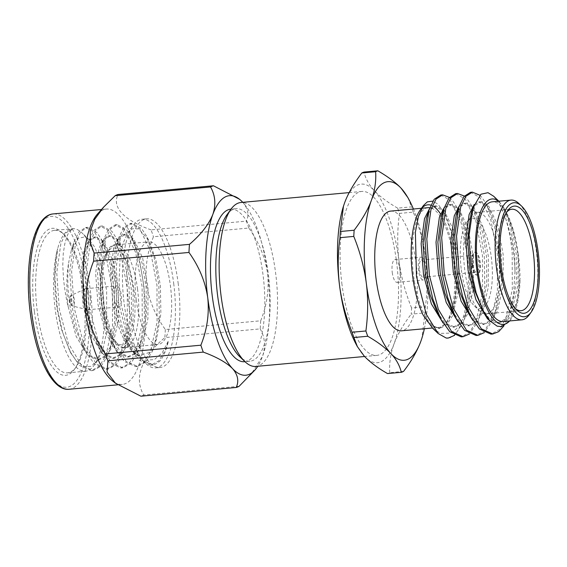 <?xml version="1.0" encoding="UTF-8"?>
<svg xmlns="http://www.w3.org/2000/svg" width="567" height="567" viewBox="0 0 567 567"><rect width="100%" height="100%" fill="white"/><g stroke="black" fill="none" stroke-linecap="round" stroke-linejoin="round"><path stroke-width="0.43" stroke-dasharray="2.83 2.13" d="M226.864 214.907A76.58 26.394 -95.2 0 1 236.028 208.699A76.58 26.394 -95.2 0 1 268.411 274.598A76.58 26.394 -95.2 0 1 249.969 361.229A76.58 26.394 -95.2 0 1 239.834 356.785M244.618 361.718A76.58 26.394 84.8 0 0 263.06 275.087A76.58 26.394 84.8 0 0 230.67 209.188M341.993 284.556A82.307 28.371 -95.2 0 1 361.81 191.448A82.307 28.371 -95.2 0 1 396.617 262.273A82.307 28.371 -95.2 0 1 376.8 355.381A82.307 28.371 -95.2 0 1 341.993 284.556M255.845 366.438A82.307 28.371 84.8 0 0 275.661 273.329A82.307 28.371 84.8 0 0 240.855 202.504M343.63 205.651A89.671 30.902 -95.2 0 1 344.608 202.83A89.671 30.902 -95.2 0 1 374.362 190.689A89.671 30.902 -95.2 0 1 399.055 261.274A89.671 30.902 -95.2 0 1 394.001 343.999A89.671 30.902 -95.2 0 1 380.641 361.923A89.671 30.902 -95.2 0 1 364.248 356.133A89.671 30.902 -95.2 0 1 356.033 344.119M403.548 371.399L389.735 372.661A101.663 35.041 -95.2 0 1 388.629 373.171A101.663 35.041 -95.2 0 1 387.509 373.568M472.538 265.179A11.446 3.948 84.8 0 0 477.379 275.03A11.446 3.948 84.8 0 0 480.136 262.074A11.446 3.948 84.8 0 0 475.288 252.223A11.446 3.948 84.8 0 0 472.538 265.179M471.999 265.228A11.446 3.948 84.8 0 0 476.84 275.08A11.446 3.948 84.8 0 0 479.597 262.124A11.446 3.948 84.8 0 0 474.756 252.272A11.446 3.948 84.8 0 0 471.999 265.228M498.591 256.241A50.952 17.563 -95.2 0 1 486.323 313.877A50.952 17.563 -95.2 0 1 479.583 310.922A50.952 17.563 -95.2 0 1 464.777 270.034A50.952 17.563 -95.2 0 1 470.95 216.53A50.952 17.563 -95.2 0 1 477.045 212.398A50.952 17.563 -95.2 0 1 498.591 256.241M461.325 269.75A45.225 15.585 84.8 0 0 474.466 306.038A45.225 15.585 84.8 0 0 491.341 257.503A45.225 15.585 84.8 0 0 466.804 222.257A45.225 15.585 84.8 0 0 461.325 269.75M506.785 212.051A50.952 17.563 84.8 0 0 505.736 213.348A50.952 17.563 84.8 0 0 499.562 266.851A50.952 17.563 84.8 0 0 514.368 307.739A50.952 17.563 84.8 0 0 515.63 308.824M518.954 203.588A60.109 20.717 -95.2 0 1 536.417 251.819A60.109 20.717 -95.2 0 1 529.139 314.94M503.212 321.532A60.109 20.717 84.8 0 0 517.685 253.534A60.109 20.717 84.8 0 0 492.269 201.809M493.744 196.324L499.456 204.106L505.551 218.139A71.555 24.664 -95.2 0 1 513.454 252.719A71.555 24.664 -95.2 0 1 514.985 271.246L514.361 252.79L510.647 227.459L504.049 208.039L498.769 201.214M509.655 320.936A62.972 21.702 84.8 0 0 511.009 319.271A62.972 21.702 84.8 0 0 520.081 278.184L517.366 301.906L509.811 320.922M449.454 197.408L452.225 200.186L456.846 207.21L464.763 228.997L469.455 256.738L469.915 289.283L464.961 317.407L462.941 322.984L454.571 335.359M440.793 195.02L450.368 200.357L461.127 222.774L467.598 256.908C469.915 278.723 467.874 304.649 462.459 319.505L456.57 328.654L450.793 333.056L440.41 333.403L432.805 328.399M505.551 218.139C508.783 228.792 510.995 240.358 512.192 252.832L512.299 289.56L505.679 319.072L499.158 329.76L490.987 334.14M479.788 195.211L481.957 197.465L486.578 204.489L494.495 226.283L499.187 254.023L499.647 286.562L494.686 314.685L492.673 320.263L484.303 332.645M470.525 192.298L480.1 197.635L490.859 220.06L497.33 254.193L497.429 290.921L490.816 320.433L484.296 331.121L476.124 335.501M464.323 196.054L467.088 198.826L471.716 205.849L479.625 227.643L484.317 255.384L484.785 287.923L479.824 316.046L477.804 321.624L469.433 334.006M455.662 193.659L465.231 198.996L475.997 221.421L482.46 255.554L482.567 292.281L475.947 321.794L469.426 332.482L461.262 336.862M514.985 271.246L513.61 294.16L509.556 313.331L507.536 318.902L503.857 325.99M420.253 209.939A62.972 21.702 -95.2 0 1 421.883 207.976M430.828 205.162A62.972 21.702 -95.2 0 1 433.755 206.572M440.545 213.965A62.972 21.702 -95.2 0 1 454.415 259.02A62.972 21.702 -95.2 0 1 453.614 307.101C454.33 304.628 456.3 294.925 456.782 283.684C457.158 273.308 456.91 267.716 456.102 258.722L452.204 235.135L444.301 212.93L438.05 204.248L432.912 201.122M428.05 207.685A60.109 20.717 84.8 0 0 413.577 275.675A60.109 20.717 84.8 0 0 438.993 327.4A60.109 20.717 84.8 0 0 453.465 259.402A60.109 20.717 84.8 0 0 429.807 207.735M390.585 211.108A60.109 20.717 -95.2 0 1 416.008 262.833A60.109 20.717 -95.2 0 1 401.535 330.823M90.252 297.817A10.589 3.65 84.8 0 0 85.773 288.702A10.589 3.65 84.8 0 0 85.341 288.823A10.589 3.65 84.8 0 0 83.229 300.68A10.589 3.65 84.8 0 0 87.254 309.759A10.589 3.65 84.8 0 0 87.701 309.795A10.589 3.65 84.8 0 0 90.252 297.817M114.265 297.845A10.589 3.65 -95.2 0 1 116.816 285.867A10.589 3.65 -95.2 0 1 121.295 294.975A10.589 3.65 -95.2 0 1 118.744 306.96A10.589 3.65 -95.2 0 1 114.265 297.845M136.271 300.127A51.519 17.754 -95.2 0 1 148.682 241.847A51.519 17.754 -95.2 0 1 170.469 286.179A51.519 17.754 -95.2 0 1 158.058 344.467A51.519 17.754 -95.2 0 1 136.271 300.127M173.7 283.457A74.638 25.721 -95.2 0 1 155.734 367.884A74.638 25.721 -95.2 0 1 145.854 363.553A74.638 25.721 -95.2 0 1 124.173 303.664A74.638 25.721 -95.2 0 1 133.21 225.29A74.638 25.721 -95.2 0 1 142.14 219.238A74.638 25.721 -95.2 0 1 173.7 283.457M178.137 283.053A74.638 25.721 -95.2 0 1 160.163 367.48A74.638 25.721 -95.2 0 1 128.603 303.26A74.638 25.721 -95.2 0 1 146.577 218.834A74.638 25.721 -95.2 0 1 178.137 283.053M54.503 230.337A71.555 24.664 -95.2 0 1 63.972 234.49A71.555 24.664 -95.2 0 1 84.759 291.913A71.555 24.664 -95.2 0 1 76.098 367.062A71.555 24.664 -95.2 0 1 67.537 372.859A71.555 24.664 -95.2 0 1 37.273 311.283A71.555 24.664 -95.2 0 1 54.503 230.337L73.703 228.678C72.675 228.132 67.969 232.796 67.204 236.014L64.836 243.612L63.249 253.534L62.781 265.356L63.469 278.581C64.808 290.616 66.374 299.943 68.175 306.577L76.141 336.373L87.651 355.36L97.666 359.762L104.775 355.998L110.452 346.841L112.351 341.646L116.646 317.683L116.384 290.106L112.443 266.065L105.696 247.318L101.996 241.662L93.945 237.084L88.409 240.699L84.15 249.728L80.783 274.775L83.172 306.01L91.004 335.019L102.521 353.999L112.528 358.401L119.637 354.637L125.321 345.48L127.221 340.285L131.516 316.322L131.253 288.745L127.306 264.704L120.558 245.965L116.859 240.302L108.807 235.723L103.272 239.338L99.012 248.367L95.646 273.422L98.034 304.649L105.866 333.658L117.383 352.639L127.398 357.04L134.499 353.276L140.184 344.119L142.083 338.931L146.378 314.969L146.116 287.384L142.175 263.35L135.428 244.604L131.728 238.941L123.67 234.362L118.142 237.977L113.875 247.006L110.508 272.061L112.897 303.288C117.206 330.71 129.255 354.715 139.801 355.573L149.291 352.447L156.598 338.683L160.886 313.842L160.39 285.782L155.847 259.643L148.618 240.103L138.802 228.898L132.38 228.728L127.759 232.846L122.67 244.115L120.161 256.277L119.035 282.642L120.87 303.395L129.474 338.194L142.523 360.378L153.324 364.985C158.143 362.972 161.092 360.569 162.155 357.77C164.791 353.517 166.904 347.826 168.484 340.703L162.247 352.78L154.394 359.584L145.386 360.18L136.732 354.857L126.71 340.88L123.252 333.665C119.41 324.381 116.589 314.203 114.782 303.118L112.394 271.891L115.76 246.836L120.076 237.743L125.555 234.192L133.606 238.771L142.643 257.978L148.001 287.214L147.916 318.668L142.069 343.949L136.385 353.106L129.276 356.87L119.268 352.468L111.479 341.547L104.576 324.487L99.92 304.479L97.531 273.244L100.969 247.977L105.207 239.104L110.693 235.546L118.744 240.132L127.781 259.339L133.139 288.575L133.047 320.029L127.206 345.31L121.522 354.467L114.414 358.231L104.399 353.829L96.617 342.907L89.706 325.848L85.05 305.833L82.662 274.605L86.028 249.551L90.344 240.465L95.823 236.907L103.881 241.485L112.911 260.7L118.269 289.935L118.184 321.39L112.337 346.671L106.653 355.828L99.551 359.584L89.536 355.183L81.747 344.268L74.844 327.209L70.188 307.194C67.523 290.701 67.083 275.484 68.876 261.529L71.336 250.38L78.225 238.381L84.455 236.942L89.345 239.926L94.533 246.858L100.777 261.713L106.667 290.602L106.575 332.177L103.045 348.705L97.297 360.931L91.004 366.381L83.937 366.558L76.134 360.669L69.883 351.264L61.3 328.825L57.147 309.313L55.353 294.096L54.687 278.695C54.999 264.102 55.991 254.073 57.657 248.615A71.555 24.664 -95.2 0 1 72.456 228.699A71.555 24.664 -95.2 0 1 73.703 228.678A71.555 24.664 -95.2 0 1 81.924 232.853A71.555 24.664 -95.2 0 1 102.712 290.276A71.555 24.664 -95.2 0 1 94.044 365.417A71.555 24.664 -95.2 0 1 85.482 371.222A71.555 24.664 -95.2 0 1 55.226 309.646A71.555 24.664 -95.2 0 1 57.657 248.615L54.836 276.703L57.465 309.44L62.866 333.148L70.939 353.248L79.649 365.545L91.181 370.698L99.353 366.317L105.873 355.629L112.493 326.117L112.386 289.39L105.923 255.256L95.157 232.831L85.582 227.495L78.99 231.733L73.887 242.293L69.748 271.721L72.328 308.079L77.729 331.787L85.801 351.887L94.519 364.184L106.05 369.337L114.215 364.957L120.736 354.269L127.355 324.756L127.249 288.029L120.785 253.896L110.019 231.471L100.451 226.141L93.853 230.379L88.757 240.932L84.611 270.36L87.198 306.719L92.591 330.426L100.664 350.526L109.381 362.823L120.913 367.983L129.085 363.596L135.605 352.908L142.225 323.396L142.119 286.668L135.648 252.535L124.889 230.117L115.314 224.78L108.715 229.018L103.619 239.572L99.473 268.999L102.06 305.365L107.461 329.066L115.533 349.173L124.244 361.462L135.775 366.622L143.947 362.235L150.468 351.554L157.087 322.042L156.981 285.307L150.517 251.181L139.751 228.756L130.183 223.419L123.585 227.658L118.482 238.218L114.343 267.638L116.93 304.004L122.323 327.712L130.396 347.812L139.113 360.109L150.645 365.261L158.817 360.881L165.337 350.193L168.484 340.703M139.801 355.573A61.257 21.114 -95.2 0 1 133.897 352.15A61.257 21.114 -95.2 0 1 123.252 333.665M68.175 306.577A61.257 21.114 -95.2 0 1 68.876 261.529M34.417 311.786A73.809 25.437 84.8 0 0 74.461 369.315A73.809 25.437 84.8 0 0 83.406 291.799A73.809 25.437 84.8 0 0 61.959 232.569A73.809 25.437 84.8 0 0 34.417 311.786M97.361 214.177A88.034 30.342 -95.2 0 1 106.277 209.06A88.034 30.342 -95.2 0 1 143.501 284.811A88.034 30.342 -95.2 0 1 122.309 384.398A88.034 30.342 -95.2 0 1 112.613 380.981M165.33 329.519A101.663 35.041 -95.2 0 1 164.841 337.606L260.182 328.888A101.663 35.041 84.8 0 0 260.678 320.802L165.33 329.519C155.315 315.557 149.057 300.489 146.57 284.308C144.897 268.141 147.186 252.287 153.451 236.758L248.8 228.04C258.843 242.074 265.101 257.142 267.56 273.244A90.153 31.072 -95.2 0 1 262.478 356.416A90.153 31.072 -95.2 0 1 257.765 366.261M239.125 386.283L143.777 395.001C133.621 378.607 141.36 357.203 164.841 337.606M143.777 395.001A101.663 35.041 -95.2 0 1 140.864 396.191M472.949 264.839A8.59 2.963 84.8 0 0 476.578 272.224A8.59 2.963 84.8 0 0 478.647 262.514A8.59 2.963 84.8 0 0 475.018 255.122A8.59 2.963 84.8 0 0 472.949 264.839M419.431 269.729A8.59 2.963 84.8 0 0 423.067 277.121A8.59 2.963 84.8 0 0 425.13 267.404A8.59 2.963 84.8 0 0 421.501 260.019A8.59 2.963 84.8 0 0 419.431 269.729M426.079 267.022A11.446 3.948 -95.2 0 1 423.322 279.97A11.446 3.948 -95.2 0 1 418.481 270.119A11.446 3.948 -95.2 0 1 421.238 257.17A11.446 3.948 -95.2 0 1 426.079 267.022M392.258 272.514A11.446 3.948 84.8 0 0 397.106 282.366A11.446 3.948 84.8 0 0 399.863 269.417A11.446 3.948 84.8 0 0 395.015 259.566A11.446 3.948 84.8 0 0 392.258 272.514M260.678 320.802C266.929 305.329 269.226 289.482 267.56 273.244A90.153 31.072 84.8 0 0 242.775 202.334M260.182 328.888C264.98 337.252 265.746 346.423 262.478 356.416L250.685 374.844M248.8 228.04A101.663 35.041 84.8 0 0 246.383 221.137L151.035 229.855A101.663 35.041 -95.2 0 1 153.451 236.758M238.813 198.733L242.733 202.284C248.07 208.479 249.289 214.758 246.383 221.137M151.035 229.855C124.017 220.336 111.6 207.153 118.092 194.488M72.576 228.685L65.978 232.924L60.882 243.484L56.743 272.77L59.322 309.27L68.267 343.177L81.506 365.375L93.038 370.527L101.21 366.147L107.73 355.459L109.75 349.882L114.704 321.758L114.243 289.22L109.551 261.479L101.635 239.685L97.014 232.661L87.438 227.324L80.847 231.57L75.744 242.123L71.605 271.409L74.192 307.909L83.129 341.816L96.376 364.014L107.907 369.167L116.079 364.787L122.6 354.099L124.612 348.528L129.574 320.398L129.113 287.859L124.421 260.118L116.504 238.331L111.876 231.301L102.308 225.971L95.71 230.209L90.614 240.762L86.475 270.048L89.054 306.549L97.999 340.455L111.238 362.653L122.77 367.813L130.942 363.426L137.462 352.745L139.482 347.167L144.436 319.044L143.975 286.498L139.284 258.758L131.367 236.971L126.746 229.947L117.171 224.61L110.579 228.848L105.476 239.402L101.337 268.694L103.917 305.195L112.861 339.101L126.108 361.292L137.639 366.452L145.804 362.072L152.325 351.384L154.344 345.806L159.306 317.683L158.838 285.137L154.146 257.404L146.236 235.61L141.608 228.586L132.04 223.249L125.442 227.487L120.346 238.048L116.2 267.333L118.786 303.834L127.731 337.741L140.97 359.939L152.502 365.091L153.324 364.985M424.371 328.74A89.671 30.902 84.8 0 0 425.817 258.828A89.671 30.902 84.8 0 0 413.428 209.017M453.614 307.101L452.374 311.552L447.533 321.858L439.099 328.52L432.011 325.876C428.957 323.877 426.008 320.312 423.173 315.167M448.15 338.06A71.555 24.664 84.8 0 0 462.459 319.505M498.599 201.228L505.388 210.534L506.813 213.412L512.724 231.492L516.197 253.548L516.459 281.119L512.164 305.074L510.265 310.262L504.587 319.419L497.479 323.176L489.768 320.716M474.196 204.531L478.895 201.909L486.947 206.487L490.646 212.143L497.387 230.882L501.334 254.909L501.597 282.479L497.302 306.435L495.402 311.623L489.718 320.78L482.616 324.537L472.814 320.334M459.171 206.069L464.033 203.269L472.084 207.848L475.777 213.504L482.524 232.243L486.465 256.27L486.727 283.84L482.432 307.789L480.54 312.984L474.855 322.134L467.754 325.897L457.952 321.695M444.301 207.43L449.17 204.623L457.215 209.202L460.914 214.865L467.662 233.597L471.602 257.631L471.864 285.194L467.569 309.15L465.67 314.345L459.993 323.495L452.884 327.258L443.082 323.055M429.439 208.784L434.301 205.984L442.352 210.563L446.052 216.218L452.792 234.958L456.74 258.991L456.995 286.555L452.7 310.51L450.808 315.699L447.533 321.858M506.813 213.412C512.157 223.774 515.906 237.098 518.054 253.378L517.969 284.825L512.129 310.092L506.444 319.249L499.343 323.006L489.328 318.611L481.546 307.69M471.035 214.156L475.274 205.289L480.759 201.739L488.804 206.317L497.84 225.517L503.191 254.739L503.099 286.186L497.259 311.453L491.582 320.61L484.473 324.367L474.466 319.965L466.684 309.05M456.173 215.517L460.411 206.65L465.89 203.099L473.941 207.678L482.971 226.878L488.329 256.1L488.237 287.54L482.397 312.814L476.712 321.964L469.611 325.727L459.603 321.326L451.814 310.411M441.303 216.877L445.542 208.004L451.027 204.453L459.072 209.032L468.108 228.239L473.459 257.461L473.374 288.901L467.527 314.175L461.85 323.325L454.741 327.088L444.734 322.687L436.951 311.772M426.441 218.231L430.679 209.365L436.158 205.814L444.209 210.392L453.239 229.592L458.597 258.821L458.505 290.261L452.664 315.528L446.98 324.685L439.879 328.442L432.011 325.876M518.054 253.378C519.145 259.792 519.819 268.056 520.081 278.184M413.286 212.136A101.663 35.041 84.8 0 0 411.436 206.863L397.623 208.124A101.663 35.041 -95.2 0 1 399.473 213.398L413.286 212.136C419.481 227.395 423.655 242.959 425.817 258.828C427.731 274.534 427.589 290.495 425.399 306.704L411.585 307.966A101.663 35.041 -95.2 0 1 411.21 314.146L425.023 312.885L421.883 338.223L420.757 341.554M408.027 197.805L411.436 206.863M425.023 312.885A101.663 35.041 84.8 0 0 425.399 306.704M397.623 208.124C387.36 202.135 379.607 196.324 374.362 190.689C368.862 184.658 365.417 178.456 364.035 172.07M411.585 307.966C405.341 292.537 401.167 276.972 399.055 261.274C397.141 245.391 397.283 229.437 399.473 213.398M389.735 372.661C389.224 362.696 390.642 353.142 394.001 343.999C397.694 334.218 403.428 324.267 411.21 314.146M69.755 301.098A2.8 0.964 -95.2 0 1 70.329 297.951A2.8 0.964 -95.2 0 1 71.612 300.34A2.8 0.964 -95.2 0 1 71.038 303.48A2.8 0.964 -95.2 0 1 69.755 301.098M74.348 299.801A5.521 1.899 84.8 0 0 71.782 295.116A5.521 1.899 84.8 0 0 70.684 301.297A5.521 1.899 84.8 0 0 72.782 306.024A5.521 1.899 84.8 0 0 74.348 299.801M101.635 302.998A48.663 16.769 -95.2 0 1 111.628 248.381A48.663 16.769 -95.2 0 1 133.925 289.822A48.663 16.769 -95.2 0 1 123.932 344.445A48.663 16.769 -95.2 0 1 101.635 302.998M137.547 289.191A51.519 17.754 84.8 0 0 115.76 244.859A51.519 17.754 84.8 0 0 103.357 303.139A51.519 17.754 84.8 0 0 125.144 347.472A51.519 17.754 84.8 0 0 137.547 289.191M30.448 313.402A85.78 29.562 -95.2 0 1 48.067 217.118A85.78 29.562 -95.2 0 1 87.375 290.184A85.78 29.562 -95.2 0 1 69.755 386.467A85.78 29.562 -95.2 0 1 30.448 313.402M69.032 389.267A88.034 30.342 84.8 0 0 90.231 289.687A88.034 30.342 84.8 0 0 53 213.936M236.028 208.699L231.024 209.152M361.81 191.448L349.173 192.603M476.84 275.08L477.379 275.03M474.466 306.038L479.583 310.922M486.323 313.877L521.108 310.695M514.368 307.739L516.92 310.177M499.832 202.128L498.868 201.207M511.009 319.271L509.974 320.709M87.254 309.759L72.782 306.024C71.208 305.819 70.145 304.217 69.592 301.212C69.507 297.306 70.237 295.272 71.782 295.116L85.341 288.823M85.773 288.702L116.816 285.867M158.058 344.467L125.144 347.472C116.469 349.867 104.661 330.901 101.472 303.118C96.95 271.621 105.434 243.449 115.76 244.859L148.682 241.847M160.163 367.48L155.734 367.884M133.897 352.15L136.732 354.857M142.523 360.378L145.854 363.553M129.276 356.87L127.398 357.04M114.414 358.231L112.528 358.401M99.551 359.584L97.666 359.762M125.555 234.192L123.67 234.362M110.693 235.546L108.807 235.723M95.823 236.907L93.945 237.084M97.297 360.931L94.044 365.417M85.482 371.222L67.537 372.859M76.098 367.062L74.461 369.315M106.277 209.06L101.507 209.499M423.067 277.121L476.578 272.224M397.106 282.366L423.322 279.97M395.015 259.566L421.238 257.17M421.501 260.019L475.018 255.122M122.309 384.398L117.66 384.823M63.972 234.49L61.959 232.569M89.345 239.926L81.924 232.853M93.038 370.527L91.181 370.698M87.438 227.324L85.582 227.495M107.907 369.167L106.05 369.337M102.308 225.971L100.451 226.141M122.77 367.813L120.913 367.983M117.171 224.61L115.314 224.78M137.639 366.452L135.775 366.622M132.04 223.249L130.183 223.419M152.502 365.091L150.645 365.261M112.351 341.646L109.75 349.882M105.696 247.318L101.635 239.685M127.221 340.285L124.612 348.528M120.558 245.965L116.504 238.331M142.083 338.931L139.482 347.167M135.428 244.604L131.367 236.971M156.598 338.669L154.344 345.806M148.618 240.103L146.236 235.61M71.336 250.38L73.838 242.463M69.883 351.264L70.939 353.248M85.801 351.887L81.747 344.268M88.7 241.103L86.099 249.331M100.664 350.526L96.617 342.907M103.563 239.749L100.969 247.977M115.533 349.173L111.479 341.547M118.432 238.388L115.831 246.617M130.396 347.812L126.71 340.88M127.745 232.839L133.21 225.29M146.577 218.834L142.14 219.238M87.701 309.795L118.744 306.96M438.993 327.4L432.401 328.002M504.049 208.039L505.381 210.541M509.556 313.331L512.164 305.074M486.578 204.489L490.646 212.143M494.686 314.685L497.302 306.435M471.716 205.849L475.777 213.504M479.824 316.046L482.432 307.789M456.846 207.21L460.914 214.865M464.961 317.407L467.569 309.15M444.301 212.93L446.052 216.218M452.374 311.552L452.7 310.51M497.479 323.176L499.343 323.006M478.895 201.909L480.759 201.739M482.616 324.537L484.473 324.367M464.033 203.269L465.89 203.099M467.754 325.897L469.611 325.727M449.17 204.623L451.027 204.453M452.884 327.258L454.741 327.088M434.301 205.984L436.158 205.814M439.099 328.52L439.879 328.442M505.736 213.348L507.805 210.485M477.045 212.398L511.831 209.216M466.804 222.257L470.95 216.53M474.756 252.272L475.288 252.223M376.8 355.381L364.581 356.494M249.969 361.229L244.972 361.682"/><path stroke-width="0.85" d="M361.817 172.978A101.663 35.041 -95.2 0 1 362.923 172.474A101.663 35.041 -95.2 0 1 364.035 172.07L377.849 170.809A101.663 35.041 84.8 0 0 376.729 171.206A101.663 35.041 84.8 0 0 375.63 171.716L361.817 172.978C353.695 183.736 347.961 193.687 344.608 202.83L343.474 206.154L340.342 231.492L354.155 230.23A101.663 35.041 84.8 0 0 353.78 236.411L339.966 237.672C337.776 253.704 337.634 269.658 339.548 285.548A89.671 30.902 -95.2 0 1 343.432 206.289A89.671 30.902 -95.2 0 1 343.63 205.651M244.951 361.661L239.834 356.785A76.58 26.394 -95.2 0 1 217.586 295.329A76.58 26.394 -95.2 0 1 226.864 214.907L231.003 209.18A82.307 28.371 84.8 0 0 221.038 295.613A82.307 28.371 84.8 0 0 244.951 361.661A82.307 28.371 84.8 0 0 255.845 366.438L364.581 356.494M231.024 209.152L230.67 209.188A76.58 26.394 84.8 0 0 212.235 295.818A76.58 26.394 84.8 0 0 244.618 361.718L244.972 361.682M349.173 192.603L240.855 202.504A82.307 28.371 84.8 0 0 231.003 209.18M353.921 337.514A101.663 35.041 -95.2 0 1 352.079 332.241L365.892 330.979A101.663 35.041 84.8 0 0 367.735 336.252L353.921 337.514L357.38 346.614L364.248 356.133C369.96 362.143 377.721 367.955 387.509 373.568L401.323 372.306C399.692 365.531 396.248 359.322 391.003 353.688A89.671 30.902 84.8 0 0 420.757 341.554A89.671 30.902 84.8 0 0 421.933 338.088A89.671 30.902 84.8 0 0 424.371 328.74M413.428 209.017A89.671 30.902 84.8 0 0 409.331 200.264A89.671 30.902 84.8 0 0 401.117 188.244A89.671 30.902 84.8 0 0 384.724 182.454A89.671 30.902 84.8 0 0 371.364 200.378C374.844 190.618 376.261 181.064 375.63 171.716M515.63 308.824A50.952 17.563 84.8 0 0 521.108 310.695A50.952 17.563 84.8 0 0 533.377 253.059A50.952 17.563 84.8 0 0 511.831 209.216A50.952 17.563 84.8 0 0 506.785 212.051M536.999 252.428A53.808 18.548 -95.2 0 1 516.92 310.177A53.808 18.548 -95.2 0 1 501.292 266.993A53.808 18.548 -95.2 0 1 507.805 210.485A53.808 18.548 -95.2 0 1 536.999 252.428M538.14 251.961A57.246 19.732 84.8 0 0 521.512 206.027A57.246 19.732 84.8 0 0 500.151 267.461A57.246 19.732 84.8 0 0 531.208 312.077A57.246 19.732 84.8 0 0 538.14 251.961M531.208 312.077L529.139 314.94A60.109 20.717 -95.2 0 1 521.945 319.816A60.109 20.717 -95.2 0 1 496.522 268.092A60.109 20.717 -95.2 0 1 510.995 200.094A60.109 20.717 -95.2 0 1 518.954 203.588L521.512 206.027M510.995 200.094L492.269 201.809A60.109 20.717 84.8 0 0 477.797 269.807A60.109 20.717 84.8 0 0 503.212 321.532L521.945 319.816M498.769 201.214L498.088 200.775A62.972 21.702 84.8 0 0 476.847 270.197A62.972 21.702 84.8 0 0 509.655 320.936M509.811 320.922L501.512 326.635L497.153 326.167L489.867 320.83L483.509 311.382L476.174 293.004L471.269 271.168L468.923 236.319L473.006 207.912L480.915 194.226L488.003 192.688L493.744 196.324M469.433 334.006L463.119 336.692L451.587 331.532L438.341 309.341L429.396 275.434L426.816 238.934L430.955 209.648L436.058 199.088L442.65 194.85L449.454 197.408M463.119 336.692L461.254 336.862L449.73 331.702L441.013 319.412L432.94 299.312L427.539 275.605L424.952 239.239L429.042 209.988L434.194 199.258L440.793 195.02L442.65 194.85M503.857 325.99L498.684 331.652L492.851 333.97L481.319 328.817L468.073 306.619L459.128 272.713L456.548 236.212L460.688 206.927L465.783 196.373L472.382 192.128L479.788 195.211M492.851 333.97L490.987 334.14L479.455 328.988L470.745 316.691L462.672 296.591L457.271 272.883L454.684 236.524L458.774 207.267L463.926 196.543L470.525 192.298L472.382 192.128M484.303 332.645L477.981 335.331L466.45 330.178L453.21 307.98L444.266 274.074L441.686 237.573L445.825 208.287L450.921 197.727L457.519 193.489L464.323 196.054M477.981 335.331L476.124 335.501L464.593 330.348L455.875 318.052L447.802 297.951L442.409 274.244L439.822 237.878L443.911 208.628L449.064 197.897L455.662 193.659L457.519 193.489M438.171 333.509L432.805 328.399L423.173 315.167A62.972 21.702 -95.2 0 1 412.627 276.065A62.972 21.702 -95.2 0 1 420.253 209.939L423.365 205.637L418.46 216.346L415.384 232.13L416.462 276.384L426.264 314.246L438.171 333.509L446.172 338.031A71.555 24.664 84.8 0 0 448.065 338.067A71.555 24.664 84.8 0 0 448.15 338.06M421.883 207.976A62.972 21.702 -95.2 0 1 430.828 205.162M433.755 206.572A62.972 21.702 -95.2 0 1 440.545 213.965M432.912 201.122L427.327 201.866L423.365 205.637M429.807 207.735A60.109 20.717 84.8 0 0 428.05 207.685L421.728 208.259M432.401 328.002L401.535 330.823A60.109 20.717 -95.2 0 1 376.112 279.106A60.109 20.717 -95.2 0 1 390.585 211.108L421.451 208.287M107.921 360.825A101.663 35.041 -95.2 0 1 105.505 353.921L200.853 345.204A101.663 35.041 84.8 0 0 203.269 352.107L107.921 360.825L107.057 372.122L115.491 383.228L112.613 380.981A88.034 30.342 -95.2 0 1 85.085 308.646A88.034 30.342 -95.2 0 1 97.361 214.177L103.619 207.118L94.76 219.252L90.281 231.152L90.344 242.541L94.115 253.073L189.463 244.356C200.938 234.504 208.727 224.553 212.816 214.482A90.153 31.072 -95.2 0 1 239.366 199.166A90.153 31.072 -95.2 0 1 242.733 202.284A90.153 31.072 84.8 0 1 242.775 202.334M115.491 383.228L140.864 396.191L236.212 387.474A101.663 35.041 84.8 0 0 239.125 386.283L254.987 369.989A90.153 31.072 -95.2 0 1 232.562 368.621A90.153 31.072 -95.2 0 1 207.735 297.654A90.153 31.072 -95.2 0 1 212.816 214.482C216.091 204.531 215.325 195.353 210.527 186.961L115.179 195.679L103.619 207.118M189.463 244.356A101.663 35.041 84.8 0 0 188.967 252.45L93.619 261.167C87.361 276.682 85.064 292.537 86.744 308.717C89.232 324.891 95.483 339.959 105.505 353.921M257.765 366.261A90.153 31.072 -95.2 0 1 254.987 369.989M200.853 345.204C207.104 329.746 209.4 313.891 207.735 297.654C205.275 281.558 199.017 266.49 188.967 252.45M236.212 387.474C239.125 381.123 237.906 374.837 232.562 368.621C226.431 362.497 216.665 356.997 203.269 352.107M115.179 195.679A101.663 35.041 -95.2 0 1 118.092 194.488L213.433 185.77L239.366 199.166M213.433 185.77A101.663 35.041 84.8 0 0 210.527 186.961M93.619 261.167A101.663 35.041 -95.2 0 1 94.115 253.073M354.155 230.23C362.27 219.472 368.011 209.521 371.364 200.378A89.671 30.902 84.8 0 0 366.303 283.103A89.671 30.902 84.8 0 0 391.003 353.688C385.284 347.677 377.53 341.866 367.735 336.252M454.571 335.359L448.249 338.052L446.172 338.031M489.768 320.716L487.471 318.782L475.961 299.801L468.129 270.806L465.741 239.593L469.107 214.546L474.196 204.531M472.814 320.334L461.099 301.162L453.267 272.167L450.878 240.947L454.245 215.907L459.171 206.069M457.952 321.695L446.236 302.523L438.397 273.528L436.016 242.307L439.375 217.267L444.301 207.43M443.082 323.055L431.367 303.884L423.535 274.882L421.146 243.668L424.513 218.628L429.439 208.784M498.088 200.775L498.599 201.228M483.509 311.382L474.643 290.637L469.986 270.636L467.605 239.423L470.964 214.376L473.006 207.912M470.745 316.691L466.684 309.05L459.773 291.998L455.124 271.997L452.735 240.777L456.102 215.736L458.774 207.267M455.875 318.052L451.814 310.411L444.911 293.359L440.261 273.358L437.873 242.137L441.232 217.097L443.911 208.628M441.013 319.412L436.951 311.772L430.048 294.72L425.392 274.712L423.003 243.498L426.37 218.458L429.042 209.988M365.892 330.979C368.082 314.777 368.224 298.816 366.303 283.103C364.156 267.241 359.974 251.677 353.78 236.411M377.849 170.809C388.112 176.798 395.872 182.609 401.117 188.244L408.027 197.805M401.323 372.306A101.663 35.041 84.8 0 0 403.548 371.399C411.323 361.285 417.064 351.334 420.757 341.554M339.966 237.672A101.663 35.041 -95.2 0 1 340.342 231.492M357.359 346.621L356.033 344.119A89.671 30.902 -95.2 0 1 339.548 285.548C341.653 301.24 345.827 316.804 352.079 332.241M69.032 389.267C63.504 389.919 55.963 386.694 47.756 372.859C39.456 358.096 33.644 338.308 30.32 313.494C26.422 283.776 28.286 252.414 35.076 233.866C37.578 226.92 40.555 221.782 44.013 218.43C46.87 215.694 49.868 214.191 53 213.936A88.034 30.342 84.8 0 0 31.809 313.516A88.034 30.342 84.8 0 0 69.032 389.267L117.66 384.823M498.868 201.207L493.46 196.047M101.507 209.499L53 213.936M409.331 200.264L408.006 197.763"/></g></svg>
